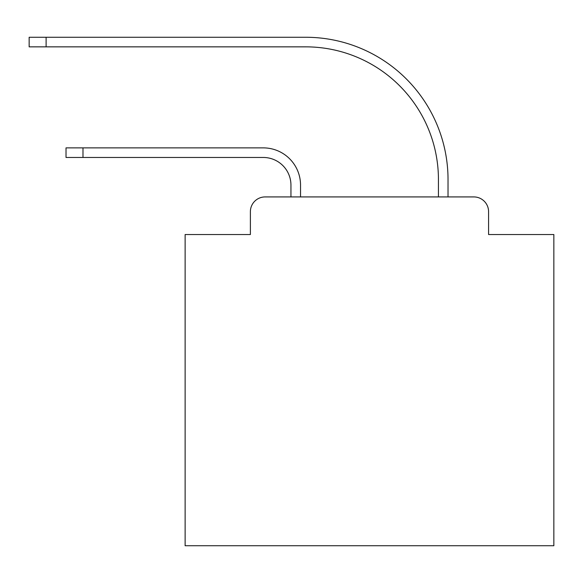 <?xml version="1.0" encoding="UTF-8"?>
<svg xmlns="http://www.w3.org/2000/svg" width="583" height="583" viewBox="0 0 583 583"><rect width="100%" height="100%" fill="white"/><g stroke="black" fill="none" stroke-linecap="round" stroke-linejoin="round"><path stroke-width="0.87" d="M250.384 211.673L250.384 234.534L250.384 211.673A14.75 14.75 0 0 1 265.134 196.923L290.946 196.923L290.946 185.124A27.656 27.656 0 0 0 263.29 157.468A27.656 27.656 0 0 1 290.946 185.124A27.656 27.656 0 0 0 263.29 157.468A27.656 27.656 0 0 1 290.946 185.124A27.656 27.656 0 0 0 263.29 157.468A27.656 27.656 0 0 1 290.946 185.124A27.656 27.656 0 0 0 263.29 157.468A27.656 27.656 0 0 1 290.946 185.124A27.656 27.656 0 0 0 263.29 157.468A27.656 27.656 0 0 1 290.946 185.124A27.656 27.656 0 0 0 263.29 157.468A27.656 27.656 0 0 1 290.946 185.124A27.656 27.656 0 0 0 263.29 157.468A27.656 27.656 0 0 1 290.946 185.124A27.656 27.656 0 0 0 263.29 157.468A27.656 27.656 0 0 1 290.946 185.124A27.656 27.656 0 0 0 263.29 157.468A27.656 27.656 0 0 1 290.946 185.124A27.656 27.656 0 0 0 263.29 157.468A27.656 27.656 0 0 1 290.946 185.124A27.656 27.656 0 0 0 263.29 157.468A27.656 27.656 0 0 1 290.946 185.124A27.656 27.656 0 0 0 263.29 157.468A27.656 27.656 0 0 1 290.946 185.124A27.656 27.656 0 0 0 263.29 157.468A27.656 27.656 0 0 1 290.946 185.124A27.656 27.656 0 0 0 263.29 157.468A27.656 27.656 0 0 1 290.946 185.124A27.656 27.656 0 0 0 263.29 157.468A27.656 27.656 0 0 1 290.946 185.124A27.656 27.656 0 0 0 263.29 157.468A27.656 27.656 0 0 1 290.946 185.124A27.656 27.656 0 0 0 263.29 157.468A27.656 27.656 0 0 1 290.946 185.124A27.656 27.656 0 0 0 263.29 157.468A27.656 27.656 0 0 1 290.946 185.124A27.656 27.656 0 0 0 263.29 157.468A27.656 27.656 0 0 1 290.946 185.124M488.583 234.534L488.583 211.673L488.583 234.534L553.85 234.534L553.85 545.739L185.124 545.739L185.124 234.534L250.384 234.534M488.583 211.673A14.75 14.75 0 0 0 473.833 196.923L265.134 196.923M300.536 196.923L300.536 185.124L300.536 196.923L300.536 185.124L300.536 196.923L300.536 185.124L300.536 196.923L300.536 185.124L300.536 196.923L300.536 185.124L300.536 196.923L300.536 185.124L300.536 196.923L300.536 185.124L300.536 196.923L300.536 185.124L300.536 196.923L300.536 185.124L300.536 196.923L300.536 185.124L300.536 196.923L300.536 185.124L300.536 196.923L300.536 185.124L300.536 196.923L300.536 185.124L300.536 196.923L300.536 185.124L300.536 196.923L300.536 185.124L300.536 196.923L300.536 185.124L300.536 196.923L300.536 185.124L300.536 196.923L300.536 185.124L300.536 196.923L300.536 185.124L300.536 196.923L438.438 196.923L438.438 179.593A132.742 132.742 0 0 0 305.696 46.851A132.742 132.742 0 0 1 438.438 179.593A132.742 132.742 0 0 0 305.696 46.851A132.742 132.742 0 0 1 438.438 179.593A132.742 132.742 0 0 0 305.696 46.851A132.742 132.742 0 0 1 438.438 179.593A132.742 132.742 0 0 0 305.696 46.851A132.742 132.742 0 0 1 438.438 179.593A132.742 132.742 0 0 0 305.696 46.851A132.742 132.742 0 0 1 438.438 179.593A132.742 132.742 0 0 0 305.696 46.851A132.742 132.742 0 0 1 438.438 179.593A132.742 132.742 0 0 0 305.696 46.851A132.742 132.742 0 0 1 438.438 179.593A132.742 132.742 0 0 0 305.696 46.851A132.742 132.742 0 0 1 438.438 179.593A132.742 132.742 0 0 0 305.696 46.851A132.742 132.742 0 0 1 438.438 179.593A132.742 132.742 0 0 0 305.696 46.851A132.742 132.742 0 0 1 438.438 179.593A132.742 132.742 0 0 0 305.696 46.851A132.742 132.742 0 0 1 438.438 179.593A132.742 132.742 0 0 0 305.696 46.851A132.742 132.742 0 0 1 438.438 179.593A132.742 132.742 0 0 0 305.696 46.851A132.742 132.742 0 0 1 438.438 179.593A132.742 132.742 0 0 0 305.696 46.851A132.742 132.742 0 0 1 438.438 179.593A132.742 132.742 0 0 0 305.696 46.851A132.742 132.742 0 0 1 438.438 179.593A132.742 132.742 0 0 0 305.696 46.851A132.742 132.742 0 0 1 438.438 179.593A132.742 132.742 0 0 0 305.696 46.851A132.742 132.742 0 0 1 438.438 179.593A132.742 132.742 0 0 0 305.696 46.851A132.742 132.742 0 0 1 438.438 179.593A132.742 132.742 0 0 0 305.696 46.851A132.742 132.742 0 0 1 438.438 179.593M448.028 196.923L448.028 179.593L448.028 196.923L448.028 179.593L448.028 196.923L448.028 179.593L448.028 196.923L448.028 179.593L448.028 196.923L448.028 179.593L448.028 196.923L448.028 179.593L448.028 196.923L448.028 179.593L448.028 196.923L448.028 179.593L448.028 196.923L448.028 179.593L448.028 196.923L448.028 179.593L448.028 196.923L448.028 179.593L448.028 196.923L448.028 179.593L448.028 196.923L448.028 179.593L448.028 196.923L448.028 179.593L448.028 196.923L448.028 179.593L448.028 196.923L448.028 179.593L448.028 196.923L448.028 179.593L448.028 196.923L448.028 179.593L448.028 196.923L448.028 179.593L448.028 196.923L473.833 196.923M66.025 147.878L82.983 147.878L82.983 157.468L66.025 157.468L66.025 147.878M82.983 157.468L263.29 157.468M300.536 185.124A37.239 37.239 0 0 0 263.29 147.878L82.983 147.878M29.15 37.261L46.108 37.261L46.108 46.851L29.15 46.851L29.15 37.261M448.028 179.593A142.332 142.332 0 0 0 305.696 37.261L46.108 37.261M46.108 46.851L305.696 46.851"/></g></svg>
